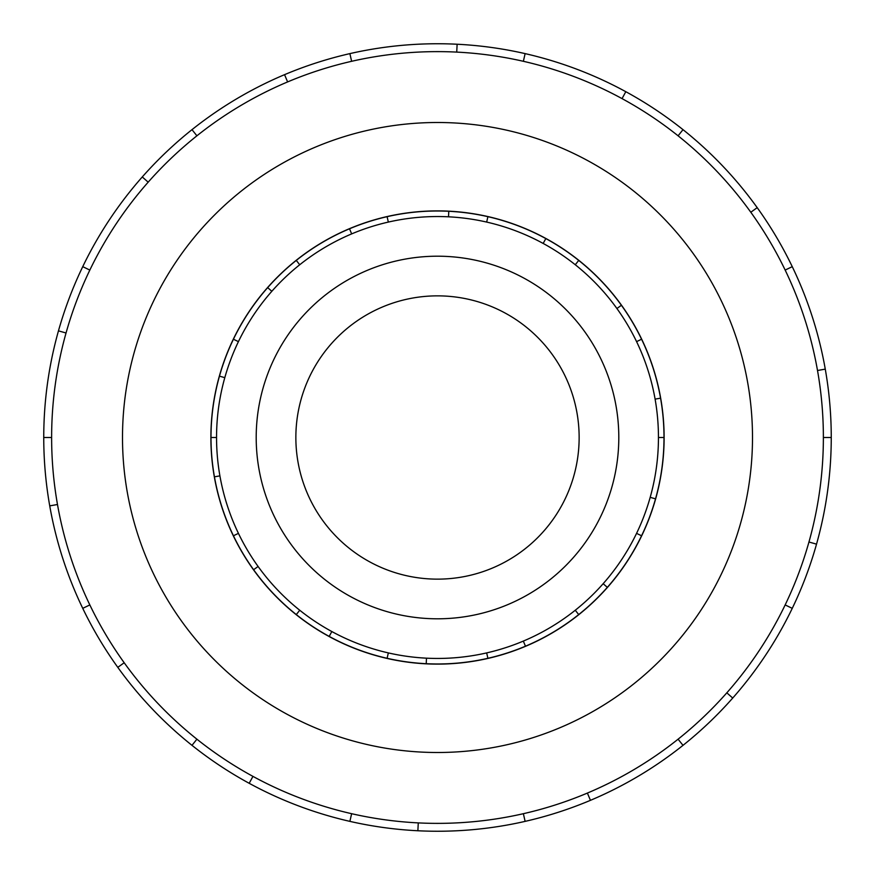 <?xml version="1.0" encoding="UTF-8"?>
<svg xmlns="http://www.w3.org/2000/svg" width="875" height="875" viewBox="0 0 875 875"><rect width="100%" height="100%" fill="white"/><g stroke="black" fill="none" stroke-linecap="round" stroke-linejoin="round"><path stroke-width="1.31" d="M295.859 437.5A141.641 141.641 0 0 0 437.5 579.141A141.641 141.641 0 0 0 579.141 437.5A141.641 141.641 0 0 0 437.5 295.859A141.641 141.641 0 0 0 295.859 437.5M618.8 437.5A181.3 181.3 0 0 1 437.5 618.8A181.3 181.3 0 0 1 256.2 437.5A181.3 181.3 0 0 1 437.5 256.2A181.3 181.3 0 0 1 618.8 437.5M636.573 341.633L641.572 339.227A226.505 226.505 0 0 1 660.559 398.169L655.102 399.131A220.948 220.948 0 0 0 418.239 217.383A220.948 220.948 0 0 0 216.552 437.5A220.948 220.948 0 0 0 437.5 658.448A220.948 220.948 0 0 0 658.448 437.5L664.005 437.5A226.505 226.505 0 0 1 214.441 476.831A226.505 226.505 0 0 1 219.461 376.152L224.809 377.661M210.886 437.5A226.614 226.614 0 0 0 437.5 664.114A226.614 226.614 0 0 0 664.114 437.5A226.614 226.614 0 0 0 437.5 210.886A226.614 226.614 0 0 0 210.886 437.5M823.375 437.5A385.875 385.875 0 0 0 437.5 51.625A385.875 385.875 0 0 0 51.625 437.5A385.875 385.875 0 0 0 437.5 823.375A385.875 385.875 0 0 0 823.375 437.5L831.25 437.5A393.75 393.75 0 0 1 792.258 608.344L785.159 604.92M752.5 437.5A315 315 0 0 0 437.5 122.5A315 315 0 0 0 122.5 437.5A315 315 0 0 0 437.5 752.5A315 315 0 0 0 752.5 437.5M57.488 504.503L49.733 505.87A393.75 393.75 0 0 1 792.258 266.656A393.75 393.75 0 0 1 831.25 437.5M66.052 332.992L58.472 330.859M82.742 266.656L89.841 270.08M43.75 437.5L51.625 437.5M148.181 182.175L142.275 176.958M191.997 129.653L196.908 135.811M287.612 81.922L284.55 74.67M349.88 53.627L351.63 61.305M456.739 52.106L457.122 44.242M525.12 53.627L523.37 61.305M622.048 98.612L625.811 91.7M683.003 129.653L678.092 135.811M750.805 212.253L757.203 207.648M792.258 266.656L785.159 270.08M817.513 370.497L825.267 369.13M808.948 542.008L816.528 544.141M726.819 692.825L732.725 698.042A393.75 393.75 0 0 1 683.003 745.347L678.092 739.189M792.258 608.344A393.75 393.75 0 0 1 732.725 698.042M587.387 793.078L590.45 800.33A393.75 393.75 0 0 1 525.12 821.373L523.37 813.695M683.003 745.347A393.75 393.75 0 0 1 590.45 800.33M418.261 822.894L417.878 830.758A393.75 393.75 0 0 1 349.88 821.373L351.63 813.695M525.12 821.373A393.75 393.75 0 0 1 417.878 830.758M252.952 776.388L249.189 783.3A393.75 393.75 0 0 1 191.997 745.347L196.908 739.189M349.88 821.373A393.75 393.75 0 0 1 249.189 783.3M124.195 662.747L117.797 667.352A393.75 393.75 0 0 1 82.742 608.344L89.841 604.92M191.997 745.347A393.75 393.75 0 0 1 117.797 667.352M82.742 608.344A393.75 393.75 0 0 1 49.733 505.87M636.573 533.367L641.572 535.773M607.327 587.377L603.17 583.702M575.258 610.247L578.725 614.589M525.481 646.22L523.327 641.102M486.664 652.914L487.9 658.328M426.213 663.72L426.486 658.175M388.336 652.914L387.1 658.328M329.175 636.42L331.833 631.542M299.742 610.247L296.275 614.589M253.597 569.723L258.103 566.475M238.427 533.367L233.428 535.773M214.441 476.831L219.898 475.869M216.552 437.5L210.995 437.5M238.427 341.633L233.428 339.227A226.505 226.505 0 0 1 267.673 287.623L271.83 291.298M299.742 264.753L296.275 260.411A226.505 226.505 0 0 1 349.519 228.78L351.673 233.898M388.336 222.086L387.1 216.672A226.505 226.505 0 0 1 448.787 211.28L448.514 216.825M486.664 222.086L487.9 216.672A226.505 226.505 0 0 1 545.825 238.58L543.167 243.458M575.258 264.753L578.725 260.411A226.505 226.505 0 0 1 621.403 305.277L616.897 308.525M655.539 498.848L650.191 497.339M219.461 376.152A226.505 226.505 0 0 1 233.428 339.227M267.673 287.623A226.505 226.505 0 0 1 296.275 260.411M349.519 228.78A226.505 226.505 0 0 1 387.1 216.672M448.787 211.28A226.505 226.505 0 0 1 487.9 216.672M545.825 238.58A226.505 226.505 0 0 1 578.725 260.411M621.403 305.277A226.505 226.505 0 0 1 641.572 339.227M660.559 398.169A226.505 226.505 0 0 1 664.005 437.5M658.448 437.5A220.948 220.948 0 0 0 655.102 399.131"/></g></svg>
